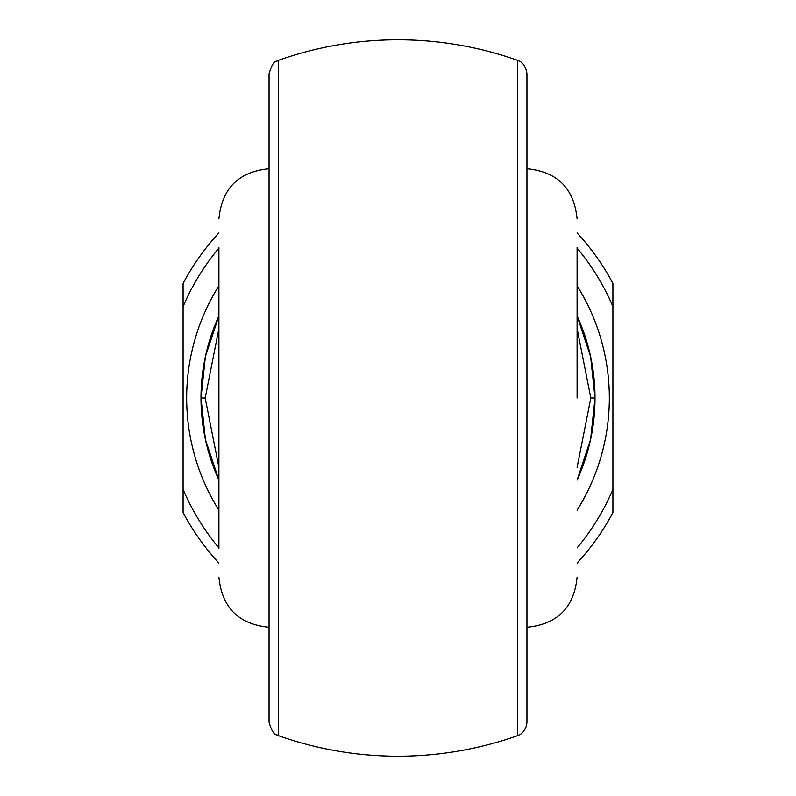 <?xml version="1.0" encoding="UTF-8"?>
<svg xmlns="http://www.w3.org/2000/svg" width="796" height="796" viewBox="0 0 796 796"><rect width="100%" height="100%" fill="white"/><g stroke="black" fill="none" stroke-linecap="round" stroke-linejoin="round"><path stroke-width="1.19" d="M526.952 73.799L526.952 722.201C526.405 731.713 518.654 735.524 519.649 734.698L517.4 735.713L517.4 60.287L519.569 61.262C518.803 60.884 525.659 63.083 526.952 73.799M218.9 247.556L218.9 398L218.9 247.556M577.1 398L577.1 247.556M218.9 548.444L218.9 398M269.048 398L269.048 627.248C238.591 624.283 221.875 607.567 218.9 577.1M577.1 467.441L590.811 398L595.01 398A197.01 197.01 0 0 0 577.1 315.922L590.602 356.568L595.01 398L590.602 439.432L577.1 480.078A197.01 197.01 0 0 0 595.01 398A197.01 197.01 0 0 1 577.1 480.078M218.9 315.922A197.01 197.01 0 0 0 200.99 398L205.398 356.568L218.9 315.922M218.9 480.078L205.398 439.432L200.99 398A197.01 197.01 0 0 0 218.9 480.078A197.01 197.01 0 0 1 200.99 398L205.189 398L218.9 467.441M526.952 671.754L526.952 541.28M278.6 735.713C277.306 733.673 273.754 738.409 269.048 722.201L269.048 73.799C273.884 57.421 277.048 62.536 278.6 60.287L278.6 735.713A358.2 358.2 0 0 0 517.4 735.713M577.1 232.92A243.576 243.576 0 0 1 612.92 283.376L612.92 512.624A243.576 243.576 0 0 1 577.1 563.08M218.9 563.08A243.576 243.576 0 0 1 183.08 512.624L183.08 283.376A243.576 243.576 0 0 1 218.9 232.92M612.92 306.599A233.546 233.546 0 0 0 577.1 248.113M218.9 248.113A233.546 233.546 0 0 0 183.08 306.599M183.08 489.401A233.546 233.546 0 0 0 218.9 547.887M577.1 547.887A233.546 233.546 0 0 0 612.92 489.401M218.9 328.559L205.189 398M590.811 398L577.1 328.559M218.9 510.196A211.338 211.338 0 0 1 218.9 285.804M577.1 285.804A211.338 211.338 0 0 1 577.1 510.196M526.952 627.248C557.409 624.283 574.125 607.567 577.1 577.1M517.4 60.287A358.2 358.2 0 0 0 278.6 60.287M269.048 168.752C238.591 171.717 221.875 188.433 218.9 218.9M526.952 168.752C557.409 171.717 574.125 188.433 577.1 218.9"/></g></svg>
